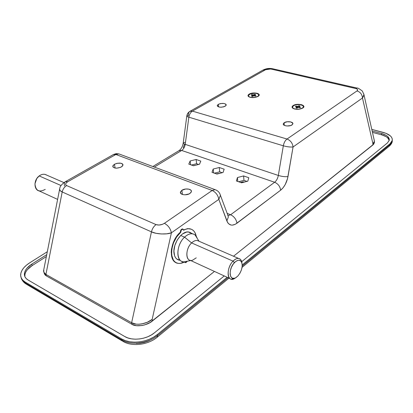 <?xml version="1.0" encoding="UTF-8"?>
<svg xmlns="http://www.w3.org/2000/svg" width="413" height="413" viewBox="0 0 413 413"><rect width="100%" height="100%" fill="white"/><g stroke="black" fill="none" stroke-linecap="round" stroke-linejoin="round"><path stroke-width="0.62" d="M249.204 94.123L249.4 94.386L249.204 94.123L248.213 94.99L248.037 95.899L248.709 96.719L250.128 97.318L254.274 97.535L258.017 96.42C254.212 97.995 250.985 97.995 248.342 96.41C247.702 95.646 247.986 94.882 249.204 94.123C253.03 91.676 261.894 93.498 258.507 96.074L258.017 96.42L258.987 95.548L259.137 94.634L258.44 93.823L257.015 93.235L252.911 93.028L249.204 94.123M293.158 105.563L293.375 105.847L293.158 105.563L292.223 106.492L292.156 107.473L292.977 108.361L294.557 109.017L298.976 109.264L302.786 108.072C298.836 109.791 295.388 109.744 292.456 107.932C291.785 107.127 292.017 106.337 293.158 105.563C297.045 102.832 306.895 105.098 303.049 107.881L303.705 107.132L303.736 106.146L302.894 105.269L301.304 104.628L296.937 104.391L293.158 105.563M292.001 124.927C289.451 126.822 282.637 125.975 283.266 123.864L284.165 122.738L284.294 125.34L284.165 122.738L283.251 123.957L283.55 124.778L284.536 125.459L286.963 125.991L290.628 125.567L292.476 124.54L292.827 123.281L290.871 121.964L287.293 121.742L284.165 122.738C286.73 120.87 293.488 121.696 292.879 123.817L292.001 124.927M225.168 106.239C221.027 107.695 218.394 107.452 217.269 105.511L218.327 104.329L218.575 106.884L218.327 104.329L217.29 105.418L217.749 106.466L219.561 107.122L221.234 107.215L223.8 106.812L226.009 105.522L226.195 104.773L225.704 104.097L223.892 103.457L220.501 103.56L218.327 104.329C222.457 102.883 225.085 103.131 226.2 105.072L225.168 106.239M121.381 166.95C116.709 168.762 113.843 168.494 112.785 166.155L114.437 164.271L115.134 168.07L114.437 164.271L112.925 165.701L113.079 167.11L114.871 168.019L116.693 168.179L120.581 167.353L122.547 166.011L122.94 164.539L122.243 163.734L120.885 163.218L117.096 163.29L114.437 164.271C119.094 162.479 121.949 162.753 122.997 165.092L121.381 166.95M189.985 193.434C186.753 195.793 179.748 194.853 180.409 192.174L181.865 190.3L182.422 194.451L181.865 190.3L180.466 191.937L180.889 193.563L183.021 194.621L185.05 194.817L189.175 193.893L191.095 192.355L191.415 191.209L190.894 190.166L188.762 189.133L185.68 189.015L181.865 190.3C185.107 187.977 192.045 188.901 191.4 191.591L189.985 193.434M180.393 232.06C180.481 230.191 181.204 229.143 182.572 228.926L183.145 229.313L182.221 228.931L181.085 229.736L180.393 232.06M185.535 262.637L184.554 261.888L185.535 262.637M29.607 262.89L47.309 251.729L29.607 262.89C24.037 266.504 21.053 270.443 20.66 274.712C20.562 277.701 22.023 280.117 25.043 281.96L25.317 282.941L25.043 281.96L22.767 280.19L21.295 278.047L20.671 275.626L20.913 273.029L21.992 270.36L23.861 267.712L26.432 265.192L29.607 262.89M21.073 277.505C21.543 279.709 22.958 281.521 25.317 282.941L121.918 340.018L121.701 338.965L25.043 281.96L121.701 338.965L121.918 340.018C130.911 345.671 148.324 343.492 157.544 335.583L157.358 334.53C148.133 342.434 130.699 344.612 121.701 338.965L125.433 340.673L129.754 341.763L134.488 342.176L139.444 341.897L144.411 340.942L149.181 339.341L153.553 337.173L157.358 334.53L157.544 335.583L228.043 277.67L157.544 335.583L157.141 337.261M392.273 141.153L390.042 144.586L242.209 266.029L390.042 144.586L390.073 143.709L242.224 264.945L390.073 143.709L390.042 144.586L392.252 141.277L392.309 140.255M227.181 277.278L157.358 334.53L227.181 277.278M383.083 132.366C389.5 134.215 392.567 136.894 392.283 140.405L390.073 143.709L391.498 142.201L392.242 140.601L392.283 138.964L391.627 137.359L390.316 135.841L385.954 133.301L371.783 129.393L383.083 132.366M31.796 264.119L27.015 268.151L25.472 270.36L24.584 272.585L24.403 274.748L24.935 276.756L26.174 278.527L28.079 279.999L124.772 336.538L127.875 337.953L131.463 338.846L135.397 339.187L139.501 338.954L143.621 338.164L147.575 336.843L151.215 335.051L154.379 332.863L224.249 275.93L154.379 332.863C146.687 339.403 132.274 341.2 124.772 336.538L28.079 279.999C25.534 278.46 24.305 276.436 24.388 273.927C24.713 270.396 27.186 267.123 31.796 264.119L32.188 265.559C27.583 268.569 25.116 271.842 24.795 275.383L24.847 276.56L24.992 274.041L25.874 271.811L27.413 269.601L32.188 265.559L31.796 264.119L46.736 254.661L31.796 264.119M241.708 261.697L387.394 142.981L389.216 140.399L389.258 139.036L387.642 136.429L386.047 135.288L381.622 133.523L372.149 131.019L381.622 133.523L381.586 134.814L372.459 132.387L381.586 134.814L381.622 133.523C386.95 135.066 389.495 137.297 389.258 140.208L387.394 142.981L241.708 261.697M151.963 339.249L148.344 341.045L144.405 342.367L140.301 343.162L136.207 343.389M363.868 94.03L363.848 95.625L362.469 98L372.903 143.683L372.877 144.994L374.354 142.826L374.369 142.077L373.755 144.111L233.526 256.22L372.877 144.994L372.903 143.683L362.469 98L293.065 146.971L287.541 178.607L285.254 184.487L283.091 187.77L280.639 190.192L235.425 224.218L232.39 225.137L230.975 225.033L228.544 223.696L227.594 222.499L218.823 199.355L171.41 232.808L166.852 233.799L161.431 233.97L156.006 233.288L151.452 231.863L131.633 322.749L45.92 274.418L62.203 191.962L151.452 231.863L131.633 322.749L136.109 324.128L138.783 324.246L141.613 323.968L147.26 322.295L152.17 319.378L152.443 320.937L214.461 271.434L150.141 322.527L144.762 324.871L141.902 325.532L136.409 325.687L131.938 324.308L46.302 275.879L44.232 273.685M43.783 269.307L43.85 272.229L45.92 274.418L62.203 191.962C62.859 189.113 64.325 186.981 66.612 185.566C64.991 184.57 65.388 183.284 67.809 181.715L115.872 154.493L212.179 190.481L164.395 223.33L162.423 224.347L158.995 225.059L156.057 224.605L66.612 185.566L65.729 184.848L65.652 183.862L66.385 182.758L67.809 181.715L65.362 181.689M178.989 150.642L181.658 150.451L154.359 167.079L181.658 150.451L274.64 182.257L230.619 214.75L227.062 213.356L230.619 214.75L228.012 215.663L230.619 214.75C234.15 216.5 236.267 219.324 236.964 223.226L280.639 190.192C284.33 187.115 286.777 182.572 287.98 176.568L293.065 146.971L362.469 98L363.951 94.716M200.785 161.101L196.108 159.48L190.145 160.967L188.798 164.1L193.485 165.763L199.515 164.245L200.785 161.101L199.515 164.245L193.485 165.763L188.798 164.1L190.145 160.967L190.615 164.746L190.145 160.967L196.108 159.48L196.614 163.729L191.42 165.03L196.614 163.729L196.108 159.48L200.785 161.101M248.786 177.729L243.608 175.933L237.444 177.538L236.396 180.966L241.584 182.804L247.815 181.168L248.786 177.729L247.815 181.168L241.584 182.804L236.396 180.966L237.444 177.538L237.79 181.462L237.444 177.538L243.608 175.933L243.969 180.347L238.611 181.751L243.969 180.347L243.608 175.933L248.786 177.729M224.176 169.206L219.257 167.497L213.196 169.041L211.988 172.319L216.918 174.064L223.046 172.489L224.176 169.206L223.046 172.489L216.918 174.064L211.988 172.319L213.196 169.041L213.609 172.892L213.196 169.041L219.257 167.497L219.695 171.829L214.424 173.181L219.695 171.829L219.257 167.497L224.176 169.206M152.841 166.516L179.01 150.626L181.658 150.451C183.568 149.15 184.756 147.116 185.22 144.354C183.702 143.832 183.036 143.347 183.233 142.908C183.026 143.337 183.687 143.827 185.22 144.354L278.331 175.448L185.22 144.354L188.86 117.189L283.323 145.794L278.331 175.448C277.737 178.468 276.504 180.734 274.64 182.257L181.658 150.451C183.568 149.15 184.756 147.116 185.22 144.354L188.86 117.189C189.335 114.37 190.527 112.351 192.432 111.128L265.482 69.756L268.135 68.971L271.036 69.059L356.362 88.666L357.591 89.533L357.622 90.235L357.002 90.917L287.02 139.031L192.432 111.128L265.482 69.756L272.477 68.723L271.036 69.059L355.696 88.47L357.054 88.057L355.696 88.47C357.741 89.074 358.174 89.889 357.002 90.917C360.348 92.047 362.17 94.407 362.469 98C362.17 94.407 360.348 92.047 357.002 90.917L287.02 139.031L192.432 111.128L189.897 111.35L192.432 111.128C190.527 112.351 189.335 114.37 188.86 117.189C187.301 116.703 186.63 116.275 186.831 115.908C186.63 116.275 187.301 116.703 188.86 117.189L283.323 145.794C283.938 142.707 285.166 140.451 287.02 139.031C290.53 140.441 292.549 143.089 293.065 146.971C292.549 143.089 290.53 140.441 287.02 139.031C285.166 140.451 283.938 142.707 283.323 145.794C287.061 146.816 290.308 147.209 293.065 146.971C290.308 147.209 287.061 146.816 283.323 145.794L278.331 175.448C282.017 176.552 285.233 176.924 287.98 176.568C285.233 176.924 282.017 176.552 278.331 175.448C277.737 178.468 276.504 180.734 274.64 182.257C278.094 183.795 280.097 186.444 280.639 190.192C280.097 186.444 278.094 183.795 274.64 182.257L230.619 214.75C234.15 216.5 236.267 219.324 236.964 223.226C232.359 226.345 228.988 225.596 226.861 220.976L228.384 216.939L226.861 220.976L218.823 199.355C218.033 195.189 215.818 192.231 212.179 190.481L164.395 223.33C161.509 225.023 158.726 225.446 156.057 224.605L66.612 185.566C64.325 186.981 62.859 189.113 62.203 191.962L59.962 190.419L59.642 188.736M184.497 144.189L183.264 147.787M59.761 188.493C59.173 189.83 59.988 190.987 62.203 191.962L151.452 231.863C155.907 234.197 166.95 234.713 171.41 232.808L152.17 319.378L171.41 232.808C170.43 228.477 168.086 225.317 164.395 223.33C168.086 225.317 170.43 228.477 171.41 232.808L218.823 199.355L220.423 195.313L219.773 193.558L220.423 195.313L218.823 199.355C218.033 195.189 215.818 192.231 212.179 190.481L215.085 189.65L216.175 190.073L215.085 189.65L212.179 190.481L115.872 154.493L113.389 154.56L118.877 153.894L119.977 154.302L118.877 153.894L115.872 154.493L67.809 181.715L65.388 181.668C61.78 184.157 59.9 186.433 59.756 188.504M183.537 229.964L187.863 228.616L191.276 229.194L187.585 228.637L183.537 229.964M176.057 262.653L174.394 261.517L173.032 259.854L172.03 257.727L171.225 252.333L171.457 249.256L173.155 242.865L174.565 239.772L178.261 234.331L180.414 232.163C170.621 240.129 168.034 259.927 176.253 262.745M374.193 140.09L374.379 141.52L372.903 143.683L373.786 142.8L374.41 140.905M262.911 70.112L265.482 69.756L262.947 70.091L189.897 111.35C188.726 112.135 188.235 113.508 188.431 115.475L186.831 115.908C187.151 113.942 188.173 112.424 189.897 111.35M186.8 116.13L183.238 142.898L184.838 142.34M151.452 231.863C152.227 228.704 153.765 226.288 156.057 224.605C153.765 226.288 152.227 228.704 151.452 231.863M64.526 185.984C64.077 183.831 64.366 182.391 65.388 181.668L113.389 154.56M227.744 215.199L228.379 216.923L227.744 215.199M222.204 172.706L219.695 171.829L222.204 172.706M216.298 173.842L219.886 173.305L216.298 173.842M246.959 181.395L243.969 180.347L246.959 181.395M240.583 182.448L242.57 181.89L244.744 181.973L240.583 182.448M198.684 164.457L196.614 163.729L198.684 164.457M193.207 165.665L196.129 165.097L193.207 165.665M392.283 140.405L392.252 141.277C392.211 142.712 391.25 144.323 389.361 146.104L390.042 144.586L389.351 146.114M228.998 278.109L157.193 337.22L157.544 335.583C148.324 343.492 130.911 345.671 121.918 340.018L123.203 341.51L121.918 340.018L25.317 282.941L26.706 284.412L22.787 280.881L21.306 278.367M389.222 140.368C388.628 137.932 386.083 136.084 381.586 134.814L386.01 136.584L387.6 137.73L389.216 140.343M46.359 256.561L32.188 265.559L46.359 256.561M152.17 319.378C147.198 323.89 135.846 325.764 131.633 322.749L131.938 324.308C136.145 327.328 147.482 325.454 152.443 320.937L152.17 319.378M131.633 322.749L45.92 274.418L46.302 275.879L131.938 324.308L131.633 322.749M43.948 272.441L45.043 274.919L46.302 275.879L45.92 274.418C44.346 273.561 43.561 272.255 43.566 270.5L43.566 270.5M258.77 95.135L258.455 96.115L258.77 95.135M257.691 96.43L254.232 97.463L250.392 97.261L249.075 96.704L248.456 95.945L248.616 95.104L249.535 94.303C252.374 92.476 259.338 93.142 258.76 95.202L257.691 96.43C254.862 98.284 247.831 97.602 248.435 95.548L250.232 93.957L254.971 93.219L256.767 93.477L258.507 94.381L258.765 95.197L257.691 96.43M251.558 96.219L252.374 96.436L253.52 95.78L255.363 96.095L255.998 95.713L254.599 95.331L255.626 94.505L254.811 94.293L253.479 94.98L251.837 94.634L251.202 95.011L252.658 95.47L251.558 96.219L252.374 96.436L254.093 95.764L255.363 96.095L255.998 95.713L254.532 95.212L255.626 94.505L254.811 94.293L254.831 94.577L254.811 94.293L253.097 94.959L253.169 95.961L253.097 94.959L251.837 94.634L251.202 95.011L252.658 95.511L251.558 96.219M248.445 95.909L248.894 96.833L248.445 95.909M255.296 94.701L254.831 94.577L255.296 94.701M254.728 95.036L254.831 94.577L254.728 95.036M253.887 95.739L253.825 94.876L253.887 95.739M251.992 95.217L251.548 95.098L251.992 95.217M254.769 95.94L254.728 95.382L254.769 95.94M252.596 96.301L252.549 95.635L252.596 96.301M303.395 106.822L302.961 107.948L303.395 106.822M302.43 108.077L298.904 109.182L294.815 108.949L293.349 108.345L292.59 107.525L292.652 106.616L293.514 105.754C296.369 103.725 304.056 104.597 303.385 106.9L302.43 108.077C299.59 110.137 291.831 109.238 292.533 106.952L293.514 105.754L295.047 105.072L297.014 104.665L300.132 104.701L302.533 105.48L303.312 106.296L303.281 107.204L302.43 108.077M295.909 107.829L296.802 108.061L298.124 107.323L299.921 107.705L300.545 107.297L299.012 106.879L299.988 105.991L299.095 105.759L297.778 106.497L295.997 106.115L295.372 106.523L296.973 107.024L295.909 107.829L296.802 108.061L298.532 107.344L299.921 107.705L300.545 107.297L298.924 106.74L299.988 105.991L299.095 105.759L299.105 106.053L299.095 105.759L297.375 106.477L297.417 107.664L297.375 106.477L295.997 106.115L295.372 106.523L296.978 107.081L295.909 107.829M292.533 107.328L293.044 108.407L292.533 107.328M299.668 106.198L299.105 106.053L299.668 106.198M298.79 107.411L298.929 106.822L298.79 107.411M298.966 106.668L299.105 106.053L298.966 106.668M298.165 107.318L298.129 106.389L298.165 107.318M296.147 106.724L296.007 106.409L295.703 106.606L296.007 106.409L296.147 106.724M299.177 107.514L299.157 106.936L299.177 107.514M296.911 107.994L296.88 107.199L296.911 107.994M184.905 261.775L184.895 261.687C182.448 263.164 180.14 263.711 177.962 263.318C168.349 262.327 170.171 240.722 180.801 232.214L180.393 232.034L180.786 232.121C180.868 230.371 181.55 229.391 182.83 229.184L183.579 230.232C185.855 228.962 187.982 228.497 189.97 228.828C193.284 229.54 195.37 232.029 196.237 236.293L194.926 232.524L193.645 230.795L192.045 229.561L190.181 228.869L188.101 228.745L185.876 229.205L183.579 230.232L183.207 229.365L182.5 229.189L181.214 230.273L180.786 232.121L180.383 231.946L180.801 232.214L176.645 236.943L173.481 242.937L171.762 249.359L171.524 252.457L171.715 255.327L173.341 260.014L174.709 261.677L176.387 262.807L178.313 263.38L180.419 263.375L184.895 261.687L185.571 262.642L187.357 261.192L185.948 262.627L185.256 262.498L184.905 261.775M179.836 260.231L179.17 260.144C176.408 259.519 174.704 257.34 174.069 253.603C172.288 244.176 182.03 230.232 188.953 232.039L191.761 233.464L190.161 232.4L188.452 231.977L186.568 232.091L182.567 233.934L180.61 235.596L177.172 240.098L174.818 245.544L173.919 251.078L174.611 255.823L175.53 257.655L176.779 259.034L179.836 260.231M45.239 189.376C39.111 192.654 35.678 190.796 34.95 183.79L36.767 178.581L39.194 175.938C41.919 174.007 44.444 173.739 46.767 175.143L45.032 174.389C43.086 173.981 41.14 174.498 39.194 175.938L61.072 185.551L39.194 175.938C33.572 179.913 33.654 189.965 39.256 190.976L57.608 199.407M235.539 277.846L231.399 279.214C226.309 278.842 227.362 266.736 233.046 261.135L234.424 262.632C237.521 259.7 239.891 259.483 241.533 261.992C243.004 266.37 241.811 271.016 237.96 275.925L240.025 273.065L241.512 269.648L242.199 266.184L241.982 263.184L240.887 261.093L239.07 260.247L237.976 260.34L235.606 261.558L233.314 263.974L231.456 267.226L230.325 270.804L230.103 274.149L230.815 276.741L232.343 278.186L234.45 278.274L235.616 277.804L237.96 275.925L236.138 277.495C229.452 282.353 227.816 269.173 234.424 262.632L233.046 261.135C235.012 259.121 236.876 258.223 238.631 258.44C240.526 258.817 241.641 260.376 241.966 263.117L241.218 260.422C239.334 257.536 236.608 257.774 233.046 261.135L191.611 242.927L233.046 261.135C225.431 268.651 227.346 283.798 235.028 278.202L236.014 277.572M198.896 241.187L197.311 240.5C195.494 240.237 193.594 241.042 191.611 242.927C194.378 240.387 196.81 239.808 198.896 241.187M182.892 261.651C175.458 260.871 176.485 244.439 184.575 237.155L191.611 242.927L184.575 237.155C187.357 234.553 190.026 233.438 192.582 233.82C194.802 234.264 196.351 235.782 197.223 238.373L195.127 235.028C192.164 232.793 188.648 233.505 184.575 237.155L180.734 235.477L184.575 237.155C174.916 245.828 176.186 265.017 185.927 261.455L190.775 260.557M196.227 257.857L192.494 260.242C185.607 262.74 184.812 249.122 191.611 242.927C185.891 248.156 185.127 259.844 190.388 260.381L229.824 278.491M248.76 96.704L248.342 96.41M292.879 108.242L292.456 107.932M283.266 123.864L283.287 124.313M217.269 105.511L217.31 105.924M112.785 166.155L112.919 166.873M180.409 192.174L180.527 193.026M185.236 262.632L184.9 262.477M374.421 141.081L363.951 94.649L362.387 91.092C359.279 88.697 357.493 87.685 357.038 88.057L272.477 68.723C269.271 68.088 266.137 68.517 263.076 70.019M43.938 268.858L59.549 189.557M183.202 143.156C182.608 146.496 181.255 148.959 179.149 150.544M228.105 215.854L220.423 195.313C219.639 192.489 217.863 190.605 215.085 189.65L118.877 153.894L116.125 153.657L113.508 154.493M25.843 283.896C23.515 282.291 22.018 280.386 21.357 278.181M242.059 267.361L389.361 146.104M122.408 341.04L26.706 284.412M157.193 337.22C148.102 344.907 132.243 346.858 123.198 341.51M24.388 273.927L24.795 275.383M374.379 141.52L374.354 142.826M258.76 95.202L258.781 95.486M252.71 96.234L252.658 95.511M254.578 95.888L254.537 95.253M303.385 106.9L303.395 107.194M297.009 107.927L296.978 107.081M298.955 107.452L298.929 106.781M185.261 262.498L184.694 262.234M182.83 229.184L182.236 228.926M176.779 259.034L179.17 260.144M189.97 228.828L189.67 228.704M63.953 182.603L45.032 174.389M241.218 260.422L241.533 261.992M197.311 240.5L238.631 258.44M195.127 235.028L199.02 241.238M188.256 231.961L192.582 233.82"/></g></svg>
